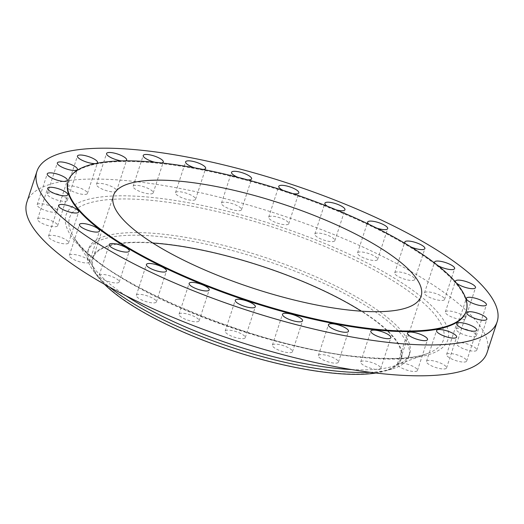 <?xml version="1.0" encoding="UTF-8"?>
<svg xmlns="http://www.w3.org/2000/svg" width="524" height="524" viewBox="0 0 524 524"><rect width="100%" height="100%" fill="white"/><g stroke="black" fill="none" stroke-linecap="round" stroke-linejoin="round"><path stroke-width="0.39" stroke-dasharray="2.62 1.97" d="M237.883 177.315A10.559 2.908 18.1 0 0 247.007 179.778A10.559 2.908 18.1 0 0 247.439 179.817M236.92 210.641A10.559 2.908 -161.9 0 1 226.257 207.484A10.559 2.908 -161.9 0 1 221.449 203.168A10.559 2.908 -161.9 0 1 226.047 202.251A10.559 2.908 -161.9 0 1 236.71 205.408A10.559 2.908 -161.9 0 1 241.518 209.724A10.559 2.908 -161.9 0 1 236.92 210.641M283.006 190.363A10.559 2.908 18.1 0 0 292.765 193.592M284.139 224.665A10.559 2.908 -161.9 0 1 273.482 221.508A10.559 2.908 -161.9 0 1 268.674 217.185A10.559 2.908 -161.9 0 1 273.273 216.274A10.559 2.908 -161.9 0 1 283.929 219.425A10.559 2.908 -161.9 0 1 288.737 223.748A10.559 2.908 -161.9 0 1 284.139 224.665M327.52 206.325A10.559 2.908 18.1 0 0 336.578 209.98M330.271 241.538A10.559 2.908 -161.9 0 1 319.614 238.387A10.559 2.908 -161.9 0 1 314.806 234.064A10.559 2.908 -161.9 0 1 319.404 233.147A10.559 2.908 -161.9 0 1 330.061 236.304A10.559 2.908 -161.9 0 1 334.869 240.621A10.559 2.908 -161.9 0 1 330.271 241.538M369.099 224.41A10.559 2.908 18.1 0 0 376.651 228.097M373.003 260.428A10.559 2.908 -161.9 0 1 362.339 257.271A10.559 2.908 -161.9 0 1 357.532 252.948A10.559 2.908 -161.9 0 1 362.13 252.037A10.559 2.908 -161.9 0 1 372.793 255.188A10.559 2.908 -161.9 0 1 377.601 259.511A10.559 2.908 -161.9 0 1 373.003 260.428M405.537 243.706A10.559 2.908 18.1 0 0 410.986 246.981M410.181 280.373A10.559 2.908 -161.9 0 1 399.524 277.222A10.559 2.908 -161.9 0 1 394.716 272.899A10.559 2.908 -161.9 0 1 399.314 271.982A10.559 2.908 -161.9 0 1 409.971 275.139A10.559 2.908 -161.9 0 1 414.779 279.462A10.559 2.908 -161.9 0 1 410.181 280.373M434.92 263.264A10.559 2.908 18.1 0 0 437.913 265.603M439.957 300.39A10.559 2.908 -161.9 0 1 429.294 297.232A10.559 2.908 -161.9 0 1 424.486 292.916A10.559 2.908 -161.9 0 1 429.084 291.999A10.559 2.908 -161.9 0 1 439.747 295.15A10.559 2.908 -161.9 0 1 444.555 299.473A10.559 2.908 -161.9 0 1 439.957 300.39M460.819 319.463A10.559 2.908 -161.9 0 1 450.162 316.306A10.559 2.908 -161.9 0 1 445.354 311.983A10.559 2.908 -161.9 0 1 449.952 311.073A10.559 2.908 -161.9 0 1 460.609 314.223A10.559 2.908 -161.9 0 1 465.417 318.546A10.559 2.908 -161.9 0 1 460.819 319.463M471.738 336.637A10.559 2.908 -161.9 0 1 461.074 333.48A10.559 2.908 -161.9 0 1 456.266 329.164A10.559 2.908 -161.9 0 1 460.865 328.247A10.559 2.908 -161.9 0 1 471.528 331.397A10.559 2.908 -161.9 0 1 476.336 335.72A10.559 2.908 -161.9 0 1 471.738 336.637M472.157 351.054A10.559 2.908 -161.9 0 1 461.493 347.897A10.559 2.908 -161.9 0 1 456.686 343.58A10.559 2.908 -161.9 0 1 461.284 342.663A10.559 2.908 -161.9 0 1 471.947 345.814A10.559 2.908 -161.9 0 1 476.755 350.137A10.559 2.908 -161.9 0 1 472.157 351.054M462.057 361.986A10.559 2.908 -161.9 0 1 451.4 358.835A10.559 2.908 -161.9 0 1 446.592 354.512A10.559 2.908 -161.9 0 1 451.19 353.595A10.559 2.908 -161.9 0 1 461.847 356.752A10.559 2.908 -161.9 0 1 466.655 361.069A10.559 2.908 -161.9 0 1 462.057 361.986M441.948 368.896A10.559 2.908 -161.9 0 1 431.285 365.739A10.559 2.908 -161.9 0 1 426.477 361.416A10.559 2.908 -161.9 0 1 431.075 360.505A10.559 2.908 -161.9 0 1 441.739 363.656A10.559 2.908 -161.9 0 1 446.546 367.979A10.559 2.908 -161.9 0 1 441.948 368.896M412.833 371.424A10.559 2.908 -161.9 0 1 402.17 368.267A10.559 2.908 -161.9 0 1 397.362 363.951A10.559 2.908 -161.9 0 1 401.96 363.034A10.559 2.908 -161.9 0 1 412.624 366.184A10.559 2.908 -161.9 0 1 417.431 370.507A10.559 2.908 -161.9 0 1 412.833 371.424M376.173 369.453A10.559 2.908 -161.9 0 1 365.516 366.296A10.559 2.908 -161.9 0 1 360.709 361.973A10.559 2.908 -161.9 0 1 365.307 361.062A10.559 2.908 -161.9 0 1 375.963 364.213A10.559 2.908 -161.9 0 1 380.771 368.536A10.559 2.908 -161.9 0 1 376.173 369.453M333.808 363.073A10.559 2.908 -161.9 0 1 323.151 359.923A10.559 2.908 -161.9 0 1 318.343 355.599A10.559 2.908 -161.9 0 1 322.941 354.683A10.559 2.908 -161.9 0 1 333.598 357.84A10.559 2.908 -161.9 0 1 338.406 362.156A10.559 2.908 -161.9 0 1 333.808 363.073M287.866 352.613A10.559 2.908 -161.9 0 1 277.203 349.456A10.559 2.908 -161.9 0 1 272.395 345.139A10.559 2.908 -161.9 0 1 276.993 344.222A10.559 2.908 -161.9 0 1 287.656 347.379A10.559 2.908 -161.9 0 1 292.464 351.696A10.559 2.908 -161.9 0 1 287.866 352.613M240.64 338.596A10.559 2.908 -161.9 0 1 229.984 335.439A10.559 2.908 -161.9 0 1 225.176 331.116A10.559 2.908 -161.9 0 1 229.774 330.205A10.559 2.908 -161.9 0 1 240.431 333.356A10.559 2.908 -161.9 0 1 245.239 337.679A10.559 2.908 -161.9 0 1 240.64 338.596M194.509 321.716A10.559 2.908 -161.9 0 1 183.852 318.559A10.559 2.908 -161.9 0 1 179.044 314.243A10.559 2.908 -161.9 0 1 183.642 313.326A10.559 2.908 -161.9 0 1 194.299 316.483A10.559 2.908 -161.9 0 1 199.107 320.799A10.559 2.908 -161.9 0 1 194.509 321.716M151.783 302.826A10.559 2.908 -161.9 0 1 141.12 299.676A10.559 2.908 -161.9 0 1 136.312 295.353A10.559 2.908 -161.9 0 1 140.91 294.436A10.559 2.908 -161.9 0 1 151.574 297.593A10.559 2.908 -161.9 0 1 156.381 301.916A10.559 2.908 -161.9 0 1 151.783 302.826M114.599 282.881A10.559 2.908 -161.9 0 1 103.935 279.724A10.559 2.908 -161.9 0 1 99.128 275.401A10.559 2.908 -161.9 0 1 103.732 274.491A10.559 2.908 -161.9 0 1 114.389 277.641A10.559 2.908 -161.9 0 1 119.197 281.964A10.559 2.908 -161.9 0 1 114.599 282.881M84.829 262.865A10.559 2.908 -161.9 0 1 74.166 259.714A10.559 2.908 -161.9 0 1 69.358 255.391A10.559 2.908 -161.9 0 1 73.956 254.474A10.559 2.908 -161.9 0 1 84.619 257.631A10.559 2.908 -161.9 0 1 89.427 261.948A10.559 2.908 -161.9 0 1 84.829 262.865M63.961 243.791A10.559 2.908 -161.9 0 1 53.297 240.64A10.559 2.908 -161.9 0 1 48.49 236.317A10.559 2.908 -161.9 0 1 53.088 235.4A10.559 2.908 -161.9 0 1 63.751 238.558A10.559 2.908 -161.9 0 1 68.559 242.881A10.559 2.908 -161.9 0 1 63.961 243.791M53.042 226.617A10.559 2.908 -161.9 0 1 42.385 223.466A10.559 2.908 -161.9 0 1 37.577 219.143A10.559 2.908 -161.9 0 1 42.175 218.226A10.559 2.908 -161.9 0 1 52.832 221.383A10.559 2.908 -161.9 0 1 57.64 225.706A10.559 2.908 -161.9 0 1 53.042 226.617M52.623 212.2A10.559 2.908 -161.9 0 1 41.966 209.05A10.559 2.908 -161.9 0 1 37.158 204.727A10.559 2.908 -161.9 0 1 41.756 203.81A10.559 2.908 -161.9 0 1 52.413 206.967A10.559 2.908 -161.9 0 1 57.221 211.29A10.559 2.908 -161.9 0 1 52.623 212.2M62.723 201.268A10.559 2.908 -161.9 0 1 52.059 198.111A10.559 2.908 -161.9 0 1 47.252 193.795A10.559 2.908 -161.9 0 1 51.85 192.878A10.559 2.908 -161.9 0 1 62.513 196.028A10.559 2.908 -161.9 0 1 67.321 200.351A10.559 2.908 -161.9 0 1 62.723 201.268M82.838 194.358A10.559 2.908 -161.9 0 1 72.174 191.208A10.559 2.908 -161.9 0 1 67.367 186.885A10.559 2.908 -161.9 0 1 71.965 185.968A10.559 2.908 -161.9 0 1 82.628 189.125A10.559 2.908 -161.9 0 1 87.436 193.448A10.559 2.908 -161.9 0 1 82.838 194.358M121.463 160.901A10.559 2.908 18.1 0 0 122.04 160.966A10.559 2.908 18.1 0 0 125.59 160.842M111.953 191.83A10.559 2.908 -161.9 0 1 101.289 188.679A10.559 2.908 -161.9 0 1 96.482 184.356A10.559 2.908 -161.9 0 1 101.08 183.439A10.559 2.908 -161.9 0 1 111.743 186.596A10.559 2.908 -161.9 0 1 116.551 190.913A10.559 2.908 -161.9 0 1 111.953 191.83M194.483 167.811A10.559 2.908 18.1 0 0 201.059 169.317A10.559 2.908 18.1 0 0 202.945 169.409M190.972 200.181A10.559 2.908 -161.9 0 1 180.308 197.024A10.559 2.908 -161.9 0 1 175.501 192.708A10.559 2.908 -161.9 0 1 180.099 191.791A10.559 2.908 -161.9 0 1 190.762 194.948A10.559 2.908 -161.9 0 1 195.57 199.264A10.559 2.908 -161.9 0 1 190.972 200.181M155.019 162.276A10.559 2.908 18.1 0 0 158.693 162.938A10.559 2.908 18.1 0 0 161.615 162.951M148.606 193.801A10.559 2.908 -161.9 0 1 137.95 190.651A10.559 2.908 -161.9 0 1 133.142 186.328A10.559 2.908 -161.9 0 1 137.74 185.411A10.559 2.908 -161.9 0 1 148.397 188.568A10.559 2.908 -161.9 0 1 153.204 192.891A10.559 2.908 -161.9 0 1 148.606 193.801M375.957 373.016A162.564 44.809 18.1 0 0 384.989 371.058A162.564 44.809 18.1 0 0 351.119 304.758A162.564 44.809 18.1 0 0 163.161 243.686A162.564 44.809 18.1 0 0 98.342 277.366A162.564 44.809 18.1 0 0 104.479 284.283M370.147 372.295A168.898 46.557 18.1 0 0 391.821 369.066A168.898 46.557 18.1 0 0 408.858 356.327A168.898 46.557 18.1 0 0 331.934 287.204A168.898 46.557 18.1 0 0 161.353 236.73A168.898 46.557 18.1 0 0 87.777 251.382A168.898 46.557 18.1 0 0 94.006 271.72A168.898 46.557 18.1 0 0 109.588 287.132M351.643 369.577A168.898 46.557 18.1 0 0 396.268 365.241A168.898 46.557 18.1 0 0 409.722 353.693A168.898 46.557 18.1 0 0 332.799 284.571A168.898 46.557 18.1 0 0 162.211 234.097A168.898 46.557 18.1 0 0 88.641 248.749A168.898 46.557 18.1 0 0 92.676 266.009A168.898 46.557 18.1 0 0 126.127 295.863M487.065 352.645A242.088 66.731 18.1 0 0 376.808 253.564A242.088 66.731 18.1 0 0 132.303 181.219A242.088 66.731 18.1 0 0 26.848 202.218M466.046 311.61A209.364 57.706 18.1 0 0 370.691 225.923A209.364 57.706 18.1 0 0 159.237 163.357A209.364 57.706 18.1 0 0 68.041 181.527M152.805 243.031A161.864 44.612 18.1 0 0 93.017 258.011A161.864 44.612 18.1 0 0 166.737 324.258A161.864 44.612 18.1 0 0 330.212 372.623A161.864 44.612 18.1 0 0 400.716 358.58A161.864 44.612 18.1 0 0 361.318 311.184M95.728 163.527A10.559 2.908 18.1 0 0 96.462 163.377M357.748 357.034A196.657 54.208 -161.9 0 1 74.251 237.876A196.657 54.208 -161.9 0 1 155.222 200.718A196.657 54.208 -161.9 0 1 378.99 272.546A196.657 54.208 -161.9 0 1 427.754 353.418A196.657 54.208 -161.9 0 1 357.748 357.034M153.539 197.607A200.849 55.361 18.1 0 0 95.565 260.382A200.849 55.361 18.1 0 0 360.374 357.257A200.849 55.361 18.1 0 0 418.342 294.481A200.849 55.361 18.1 0 0 153.539 197.607M221.449 203.168L231.536 172.304M268.674 217.185L278.761 186.321M314.806 234.064L324.893 203.201M357.532 252.948L367.619 222.084M394.716 272.899L404.803 242.036M424.486 292.916L434.573 262.052M445.354 311.983L455.441 281.119M456.266 329.164L466.36 298.294M456.686 343.58L466.779 312.71M446.592 354.512L456.679 323.649M426.477 361.416L436.564 330.552M397.362 363.951L407.449 333.087M360.709 361.973L370.796 331.109M318.343 355.599L328.43 324.736M272.395 345.139L282.482 314.276M225.176 331.116L235.263 300.252M179.044 314.243L189.131 283.379M136.312 295.353L146.399 264.489M99.128 275.401L109.221 244.538M69.358 255.391L79.445 224.527M48.49 236.317L58.583 205.454M37.577 219.143L47.664 188.28M37.158 204.727L47.245 173.863M47.252 193.795L57.345 162.931M67.367 186.885L77.454 156.021M96.482 184.356L106.569 153.493M175.501 192.708L185.594 161.844M133.142 186.328L143.229 155.464M396.268 365.241L427.754 353.418C413.456 358.757 390.59 359.87 359.15 356.746C257.271 348.198 97.058 279.882 74.251 237.876L92.676 266.009M384.989 371.058L391.821 369.066M408.858 356.327L409.722 353.693M93.017 258.011L113.4 195.635M400.716 358.58L421.106 296.211M87.777 251.382L88.641 248.749M98.342 277.366L94.006 271.72M153.204 192.891L163.292 162.027M195.57 199.264L205.657 168.401M116.551 190.913L126.638 160.049M87.436 193.448L97.523 162.584M67.321 200.351L77.408 169.488M57.221 211.29L67.314 180.42M57.64 225.706L67.734 194.836M68.559 242.881L78.646 212.017M89.427 261.948L99.514 231.084M119.197 281.964L129.284 251.101M156.381 301.916L166.468 271.052M199.107 320.799L209.194 289.936M245.239 337.679L255.326 306.815M292.464 351.696L302.551 320.832M338.406 362.156L348.499 331.292M380.771 368.536L390.858 337.672M417.431 370.507L427.519 339.644M446.546 367.979L456.633 337.115M466.655 361.069L476.748 330.205M476.755 350.137L486.842 319.273M476.336 335.72L486.423 304.857M465.417 318.546L475.51 287.683M444.555 299.473L454.642 268.609M414.779 279.462L424.872 248.599M377.601 259.511L387.688 228.647M334.869 240.621L344.956 209.757M288.737 223.748L298.824 192.884M241.518 209.724L251.605 178.861"/><path stroke-width="0.79" d="M247.439 179.817A10.559 2.908 18.1 0 0 251.605 178.861A10.559 2.908 18.1 0 0 246.797 174.544A10.559 2.908 18.1 0 0 236.134 171.387A10.559 2.908 18.1 0 0 231.536 172.304A10.559 2.908 18.1 0 0 237.883 177.315M292.765 193.592A10.559 2.908 18.1 0 0 294.226 193.795A10.559 2.908 18.1 0 0 298.824 192.884A10.559 2.908 18.1 0 0 294.016 188.561A10.559 2.908 18.1 0 0 283.36 185.404A10.559 2.908 18.1 0 0 278.761 186.321A10.559 2.908 18.1 0 0 283.006 190.363M336.578 209.98A10.559 2.908 18.1 0 0 340.358 210.674A10.559 2.908 18.1 0 0 344.956 209.757A10.559 2.908 18.1 0 0 340.148 205.441A10.559 2.908 18.1 0 0 329.491 202.284A10.559 2.908 18.1 0 0 324.893 203.201A10.559 2.908 18.1 0 0 327.52 206.325M376.651 228.097A10.559 2.908 18.1 0 0 383.09 229.564A10.559 2.908 18.1 0 0 387.688 228.647A10.559 2.908 18.1 0 0 382.88 224.324A10.559 2.908 18.1 0 0 372.217 221.174A10.559 2.908 18.1 0 0 367.619 222.084A10.559 2.908 18.1 0 0 369.099 224.41M410.986 246.981A10.559 2.908 18.1 0 0 420.268 249.509A10.559 2.908 18.1 0 0 424.872 248.599A10.559 2.908 18.1 0 0 420.065 244.276A10.559 2.908 18.1 0 0 409.401 241.119A10.559 2.908 18.1 0 0 404.803 242.036A10.559 2.908 18.1 0 0 405.537 243.706M437.913 265.603A10.559 2.908 18.1 0 0 450.044 269.526A10.559 2.908 18.1 0 0 454.642 268.609A10.559 2.908 18.1 0 0 449.834 264.286A10.559 2.908 18.1 0 0 439.171 261.135A10.559 2.908 18.1 0 0 434.573 262.052A10.559 2.908 18.1 0 0 434.92 263.264M460.039 280.209A10.559 2.908 18.1 0 0 455.441 281.119A10.559 2.908 18.1 0 0 460.249 285.442A10.559 2.908 18.1 0 0 470.912 288.6A10.559 2.908 18.1 0 0 475.51 287.683A10.559 2.908 18.1 0 0 470.703 283.36A10.559 2.908 18.1 0 0 460.039 280.209M470.958 297.383A10.559 2.908 18.1 0 0 466.36 298.294A10.559 2.908 18.1 0 0 471.168 302.617A10.559 2.908 18.1 0 0 481.825 305.774A10.559 2.908 18.1 0 0 486.423 304.857A10.559 2.908 18.1 0 0 481.615 300.534A10.559 2.908 18.1 0 0 470.958 297.383M471.377 311.8A10.559 2.908 18.1 0 0 466.779 312.71A10.559 2.908 18.1 0 0 471.587 317.033A10.559 2.908 18.1 0 0 482.244 320.19A10.559 2.908 18.1 0 0 486.842 319.273A10.559 2.908 18.1 0 0 482.034 314.95A10.559 2.908 18.1 0 0 471.377 311.8M461.277 322.732A10.559 2.908 18.1 0 0 456.679 323.649A10.559 2.908 18.1 0 0 461.487 327.972A10.559 2.908 18.1 0 0 472.15 331.122A10.559 2.908 18.1 0 0 476.748 330.205A10.559 2.908 18.1 0 0 471.941 325.889A10.559 2.908 18.1 0 0 461.277 322.732M441.162 329.642A10.559 2.908 18.1 0 0 436.564 330.552A10.559 2.908 18.1 0 0 441.372 334.875A10.559 2.908 18.1 0 0 452.035 338.032A10.559 2.908 18.1 0 0 456.633 337.115A10.559 2.908 18.1 0 0 451.826 332.792A10.559 2.908 18.1 0 0 441.162 329.642M412.047 332.17A10.559 2.908 18.1 0 0 407.449 333.087A10.559 2.908 18.1 0 0 412.257 337.404A10.559 2.908 18.1 0 0 422.92 340.561A10.559 2.908 18.1 0 0 427.519 339.644A10.559 2.908 18.1 0 0 422.711 335.321A10.559 2.908 18.1 0 0 412.047 332.17M375.394 330.199A10.559 2.908 18.1 0 0 370.796 331.109A10.559 2.908 18.1 0 0 375.603 335.432A10.559 2.908 18.1 0 0 386.26 338.589A10.559 2.908 18.1 0 0 390.858 337.672A10.559 2.908 18.1 0 0 386.05 333.349A10.559 2.908 18.1 0 0 375.394 330.199M333.028 323.819A10.559 2.908 18.1 0 0 328.43 324.736A10.559 2.908 18.1 0 0 333.238 329.052A10.559 2.908 18.1 0 0 343.901 332.209A10.559 2.908 18.1 0 0 348.499 331.292A10.559 2.908 18.1 0 0 343.692 326.976A10.559 2.908 18.1 0 0 333.028 323.819M287.08 313.359A10.559 2.908 18.1 0 0 282.482 314.276A10.559 2.908 18.1 0 0 287.29 318.592A10.559 2.908 18.1 0 0 297.953 321.749A10.559 2.908 18.1 0 0 302.551 320.832A10.559 2.908 18.1 0 0 297.743 316.516A10.559 2.908 18.1 0 0 287.08 313.359M239.861 299.335A10.559 2.908 18.1 0 0 235.263 300.252A10.559 2.908 18.1 0 0 240.071 304.575A10.559 2.908 18.1 0 0 250.727 307.726A10.559 2.908 18.1 0 0 255.326 306.815A10.559 2.908 18.1 0 0 250.518 302.492A10.559 2.908 18.1 0 0 239.861 299.335M193.729 282.462A10.559 2.908 18.1 0 0 189.131 283.379A10.559 2.908 18.1 0 0 193.939 287.696A10.559 2.908 18.1 0 0 204.596 290.853A10.559 2.908 18.1 0 0 209.194 289.936A10.559 2.908 18.1 0 0 204.386 285.613A10.559 2.908 18.1 0 0 193.729 282.462M150.997 263.572A10.559 2.908 18.1 0 0 146.399 264.489A10.559 2.908 18.1 0 0 151.207 268.812A10.559 2.908 18.1 0 0 161.87 271.963A10.559 2.908 18.1 0 0 166.468 271.052A10.559 2.908 18.1 0 0 161.661 266.729A10.559 2.908 18.1 0 0 150.997 263.572M113.819 243.627A10.559 2.908 18.1 0 0 109.221 244.538A10.559 2.908 18.1 0 0 114.029 248.861A10.559 2.908 18.1 0 0 124.686 252.018A10.559 2.908 18.1 0 0 129.284 251.101A10.559 2.908 18.1 0 0 124.476 246.778A10.559 2.908 18.1 0 0 113.819 243.627M84.043 223.61A10.559 2.908 18.1 0 0 79.445 224.527A10.559 2.908 18.1 0 0 84.253 228.85A10.559 2.908 18.1 0 0 94.916 232.001A10.559 2.908 18.1 0 0 99.514 231.084A10.559 2.908 18.1 0 0 94.706 226.768A10.559 2.908 18.1 0 0 84.043 223.61M63.181 204.537A10.559 2.908 18.1 0 0 58.583 205.454A10.559 2.908 18.1 0 0 63.391 209.777A10.559 2.908 18.1 0 0 74.048 212.927A10.559 2.908 18.1 0 0 78.646 212.017A10.559 2.908 18.1 0 0 73.838 207.694A10.559 2.908 18.1 0 0 63.181 204.537M52.262 187.363A10.559 2.908 18.1 0 0 47.664 188.28A10.559 2.908 18.1 0 0 52.472 192.603A10.559 2.908 18.1 0 0 63.135 195.753A10.559 2.908 18.1 0 0 67.734 194.836A10.559 2.908 18.1 0 0 62.926 190.52A10.559 2.908 18.1 0 0 52.262 187.363M51.843 172.946A10.559 2.908 18.1 0 0 47.245 173.863A10.559 2.908 18.1 0 0 52.053 178.186A10.559 2.908 18.1 0 0 62.716 181.337A10.559 2.908 18.1 0 0 67.314 180.42A10.559 2.908 18.1 0 0 62.507 176.103A10.559 2.908 18.1 0 0 51.843 172.946M61.943 162.014A10.559 2.908 18.1 0 0 57.345 162.931A10.559 2.908 18.1 0 0 62.153 167.248A10.559 2.908 18.1 0 0 72.81 170.405A10.559 2.908 18.1 0 0 77.408 169.488A10.559 2.908 18.1 0 0 72.6 165.165A10.559 2.908 18.1 0 0 61.943 162.014M96.462 163.377A10.559 2.908 18.1 0 0 97.523 162.584A10.559 2.908 18.1 0 0 92.715 158.261A10.559 2.908 18.1 0 0 82.052 155.104A10.559 2.908 18.1 0 0 77.454 156.021A10.559 2.908 18.1 0 0 82.261 160.344A10.559 2.908 18.1 0 0 92.925 163.495A10.559 2.908 18.1 0 0 95.728 163.527M125.59 160.842A10.559 2.908 18.1 0 0 126.638 160.049A10.559 2.908 18.1 0 0 121.83 155.733A10.559 2.908 18.1 0 0 111.167 152.576A10.559 2.908 18.1 0 0 106.569 153.493A10.559 2.908 18.1 0 0 111.095 157.672A10.559 2.908 18.1 0 0 121.463 160.901M202.945 169.409A10.559 2.908 18.1 0 0 205.657 168.401A10.559 2.908 18.1 0 0 200.849 164.078A10.559 2.908 18.1 0 0 190.192 160.927A10.559 2.908 18.1 0 0 185.594 161.844A10.559 2.908 18.1 0 0 194.483 167.811M161.615 162.951A10.559 2.908 18.1 0 0 163.292 162.027A10.559 2.908 18.1 0 0 158.484 157.704A10.559 2.908 18.1 0 0 147.827 154.547A10.559 2.908 18.1 0 0 143.229 155.464A10.559 2.908 18.1 0 0 155.019 162.276M104.479 284.283A162.564 44.809 18.1 0 0 330.572 372.905A162.564 44.809 18.1 0 0 375.957 373.016M109.588 287.132A168.898 46.557 18.1 0 0 335.288 370.979A168.898 46.557 18.1 0 0 370.147 372.295M126.127 295.863A168.898 46.557 18.1 0 0 336.146 368.352A168.898 46.557 18.1 0 0 351.643 369.577M36.935 171.355L26.848 202.218A242.088 66.731 18.1 0 0 137.105 301.3A242.088 66.731 18.1 0 0 381.61 373.645A242.088 66.731 18.1 0 0 487.065 352.645L497.152 321.782A242.088 66.731 18.1 0 0 386.895 222.7A242.088 66.731 18.1 0 0 142.39 150.355A242.088 66.731 18.1 0 0 36.935 171.355A242.088 66.731 18.1 0 0 147.192 270.436A242.088 66.731 18.1 0 0 391.697 342.781A242.088 66.731 18.1 0 0 497.152 321.782M68.251 180.878L68.041 181.527A209.364 57.706 18.1 0 0 163.396 267.214A209.364 57.706 18.1 0 0 374.85 329.773A209.364 57.706 18.1 0 0 466.046 311.61L466.255 310.968A209.364 57.706 18.1 0 0 370.907 225.281A209.364 57.706 18.1 0 0 159.453 162.715A209.364 57.706 18.1 0 0 68.251 180.878A209.364 57.706 18.1 0 0 163.606 266.565A209.364 57.706 18.1 0 0 375.06 329.131A209.364 57.706 18.1 0 0 466.255 310.968M183.911 181.599A161.864 44.612 18.1 0 0 113.4 195.635A161.864 44.612 18.1 0 0 187.12 261.882A161.864 44.612 18.1 0 0 350.595 310.254A161.864 44.612 18.1 0 0 421.106 296.211A161.864 44.612 18.1 0 0 347.386 229.964A161.864 44.612 18.1 0 0 183.911 181.599M361.318 311.184A161.864 44.612 18.1 0 0 163.521 243.968A161.864 44.612 18.1 0 0 152.805 243.031"/></g></svg>

